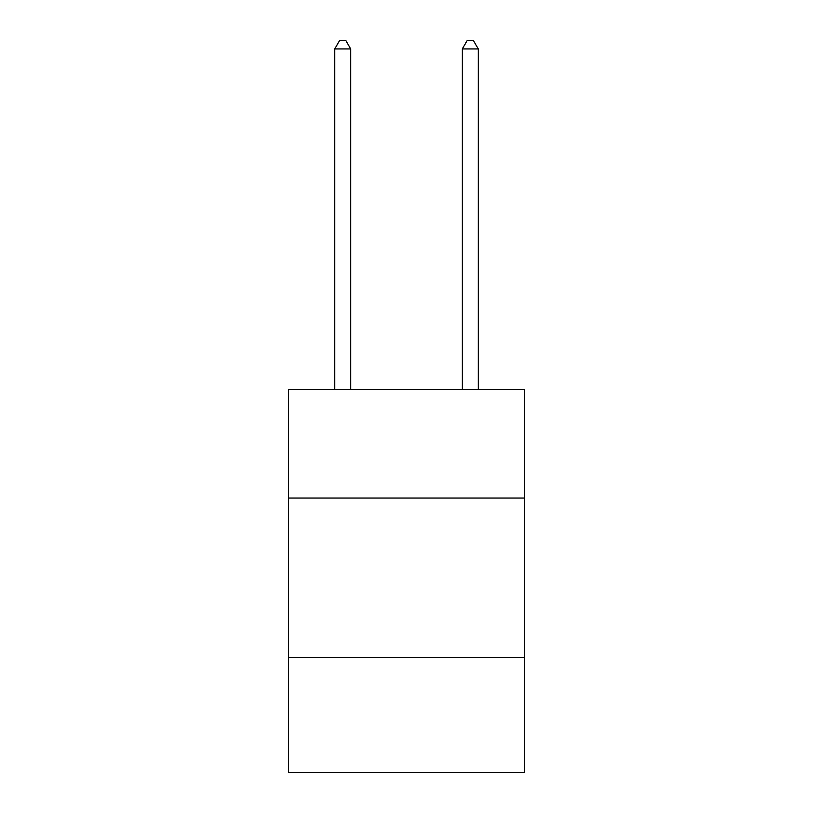 <?xml version="1.0" encoding="UTF-8"?>
<svg xmlns="http://www.w3.org/2000/svg" width="813" height="813" viewBox="0 0 813 813"><rect width="100%" height="100%" fill="white"/><g stroke="black" fill="none" stroke-linecap="round" stroke-linejoin="round"><path stroke-width="1.22" d="M524.517 498.044L524.517 389.6L288.483 389.6L288.483 498.044L524.517 498.044L524.517 772.35L288.483 772.35L288.483 498.044M524.517 657.524L288.483 657.524M350.677 389.6L350.677 48.943L334.732 48.943L334.732 389.6M334.732 48.943L339.519 40.65L345.901 40.65L350.677 48.943M478.268 389.6L478.268 48.943L462.323 48.943L462.323 389.6M462.323 48.943L467.099 40.65L473.481 40.65L478.268 48.943"/></g></svg>
